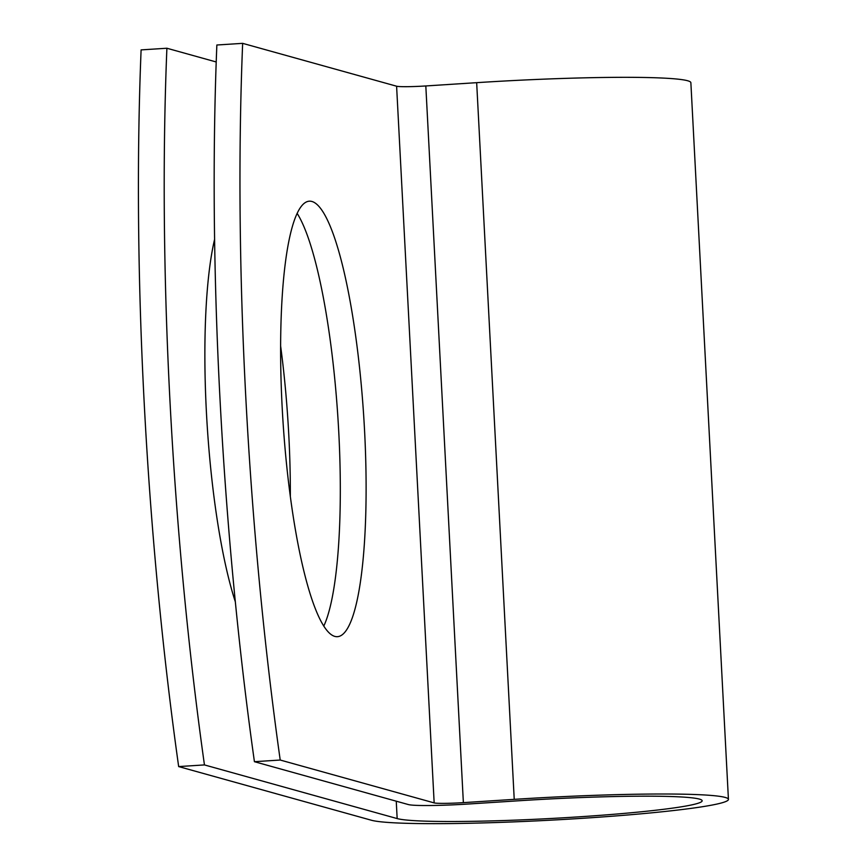 <?xml version="1.0" encoding="UTF-8"?>
<svg xmlns="http://www.w3.org/2000/svg" width="867" height="867" viewBox="0 0 867 867"><rect width="100%" height="100%" fill="white"/><g stroke="black" fill="none" stroke-linecap="round" stroke-linejoin="round"><path stroke-width="1.3" d="M280.637 346.117A218.202 40.446 -93.7 0 1 288.798 435.288A218.202 40.446 -93.7 0 1 290.337 496.639M235.336 601.817A218.202 40.446 -93.7 0 1 206.422 412.356A218.202 40.446 -93.7 0 1 214.604 239.292M282.176 407.468A218.202 40.446 86.3 0 0 337.393 636.681A218.202 40.446 86.3 0 0 364.552 430.4A218.202 40.446 86.3 0 0 309.335 201.187A218.202 40.446 86.3 0 0 282.176 407.468M323.77 626.104A218.202 40.446 86.3 0 0 338.759 432.069A218.202 40.446 86.3 0 0 297.175 213.423M216.219 61.969L166.898 48.238A821.851 152.354 86.3 0 0 204.449 764.922L397.162 818.578A154.098 9.775 -3 0 0 563.149 817.809A154.098 9.775 -3 0 0 702.162 800.772A154.098 9.775 -3 0 0 519.192 800.74L468.332 804.012A51.283 3.251 177 0 1 408.368 804.565L254.421 761.692A821.851 152.354 -93.7 0 1 216.858 45.008L242.652 43.35A821.851 152.354 86.3 0 0 280.214 760.034L434.161 802.896A24.98 1.582 177 0 0 463.368 802.636L514.229 799.352A180.401 11.444 -3 0 1 728.432 799.396A180.401 11.444 -3 0 1 565.685 819.337A180.401 11.444 -3 0 1 371.379 820.236L178.667 766.58L204.449 764.922M242.652 43.35L396.598 86.212A24.98 1.582 177 0 0 425.816 85.952L476.666 82.668A180.401 11.444 -3 0 1 690.869 82.712L728.432 799.396M166.898 48.238L141.104 49.896A821.851 152.354 86.3 0 0 178.667 766.58M254.421 761.692L280.214 760.034M396.252 801.184L397.162 818.578M396.598 86.212L434.161 802.896M425.816 85.952L463.368 802.636M476.666 82.668L514.229 799.352"/></g></svg>
